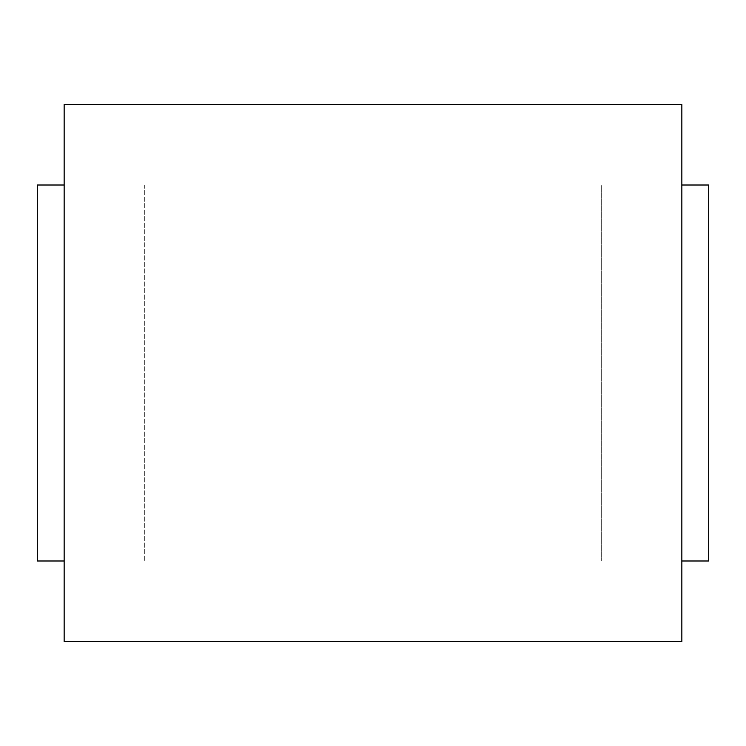 <?xml version="1.0" encoding="UTF-8"?>
<svg xmlns="http://www.w3.org/2000/svg" width="746" height="746" viewBox="0 0 746 746"><rect width="100%" height="100%" fill="white"/><g stroke="black" fill="none" stroke-linecap="round" stroke-linejoin="round"><path stroke-width="0.56" stroke-dasharray="3.73 2.8" d="M681.844 560.992L601.276 560.992L708.7 560.992L708.7 185.008L601.276 185.008L601.276 560.992L601.276 185.008L681.844 185.008L681.844 104.44L64.156 104.44L64.156 185.008L144.724 185.008L144.724 560.992L37.3 560.992L37.3 185.008L144.724 185.008L144.724 560.992L64.156 560.992L64.156 641.56L681.844 641.56L681.844 185.008M64.156 185.008L64.156 560.992"/><path stroke-width="1.12" d="M681.844 185.008L708.7 185.008L708.7 560.992L681.844 560.992M681.844 641.56L681.844 104.44L64.156 104.44L64.156 641.56L681.844 641.56M64.156 185.008L37.3 185.008L37.3 560.992L64.156 560.992"/></g></svg>
